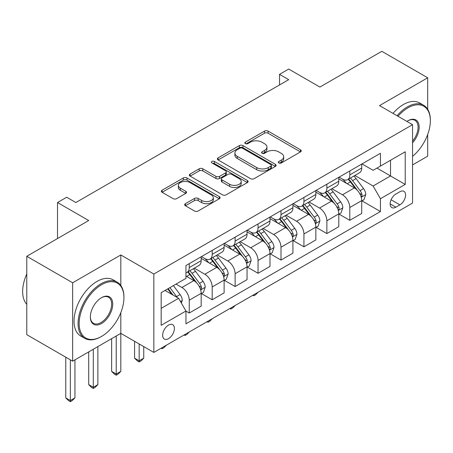 <?xml version="1.0" encoding="UTF-8"?>
<svg xmlns="http://www.w3.org/2000/svg" width="453" height="453" viewBox="0 0 453 453"><rect width="100%" height="100%" fill="white"/><g stroke="black" fill="none" stroke-linecap="round" stroke-linejoin="round"><path stroke-width="0.68" d="M278.844 162.944A1.784 1.031 0 0 0 281.364 162.944L300.503 151.897A2.548 1.472 0 0 0 301.245 150.855A2.548 1.472 0 0 0 300.503 149.813L268.085 131.098A2.548 1.472 0 0 0 264.484 131.098L245.345 142.146A1.784 1.031 0 0 0 244.824 142.876A1.784 1.031 0 0 0 245.345 143.601A1.784 1.031 0 0 0 247.865 143.601L250.345 142.174A8.148 4.706 0 0 1 261.868 142.174L264.569 143.731A8.148 4.706 0 0 1 266.959 147.061A8.148 4.706 0 0 1 264.569 150.385L262.094 151.817A1.784 1.031 0 0 0 261.574 152.542A1.784 1.031 0 0 0 262.094 153.273A1.784 1.031 0 0 0 264.614 153.273L267.094 151.846A8.148 4.706 0 0 1 278.618 151.846L281.319 153.403A8.148 4.706 0 0 1 283.708 156.732A8.148 4.706 0 0 1 281.319 160.056L278.844 161.489A1.784 1.031 0 0 0 278.323 162.214A1.784 1.031 0 0 0 278.844 162.944L278.844 161.489M168.522 338.657A8.301 4.796 120 0 0 173.946 331.341A8.301 4.796 120 0 0 172.672 324.688A8.301 4.796 120 0 0 168.522 325.095A8.301 4.796 120 0 0 163.097 332.411A8.301 4.796 120 0 0 164.365 339.065A8.301 4.796 120 0 0 168.522 338.657M185.419 203.674A2.548 1.472 0 0 0 184.671 204.716A2.548 1.472 0 0 0 185.419 205.758L194.513 211.007A2.548 1.472 0 0 0 198.114 211.007L219.365 198.737A2.548 1.472 0 0 0 220.113 197.701A2.548 1.472 0 0 0 219.365 196.659L186.947 177.944A2.548 1.472 0 0 0 183.346 177.944L162.095 190.209A2.548 1.472 0 0 0 161.347 191.251A2.548 1.472 0 0 0 162.095 192.293L173.08 198.635A2.548 1.472 0 0 0 176.681 198.635L185.775 193.386A2.548 1.472 0 0 0 186.523 192.344A2.548 1.472 0 0 0 185.775 191.302L180.328 188.159A6.812 3.935 0 0 1 178.335 185.379A6.812 3.935 0 0 1 182.542 181.744A6.812 3.935 0 0 1 189.966 182.593L211.308 194.915A6.812 3.935 0 0 1 213.301 197.701A6.812 3.935 0 0 1 209.093 201.33A6.812 3.935 0 0 1 201.67 200.481L198.114 198.425A2.548 1.472 0 0 0 194.513 198.425L185.419 203.674L185.419 205.758M427.689 109.269L427.689 77.797L381.817 51.314L319.892 87.067L288.703 69.054L279.529 74.354L288.703 79.649L75.861 202.531L66.687 197.236L57.514 202.531L57.514 238.55M120.815 285.492L120.815 254.965L72.65 282.774L26.778 256.29L88.703 220.537L57.514 202.531M120.815 254.965L153.839 274.037L412.553 124.671L412.553 203.063L153.839 352.428L153.839 274.037M427.689 77.797L379.523 105.6L412.553 124.671M250.526 178.669A2.548 1.472 0 0 0 254.127 178.669L275.379 166.398A2.548 1.472 0 0 0 276.126 165.362A2.548 1.472 0 0 0 275.379 164.32L242.961 145.606A2.548 1.472 0 0 0 239.36 145.606L218.103 157.876A2.548 1.472 0 0 0 217.361 158.912A2.548 1.472 0 0 0 218.103 159.954L250.526 178.669M212.604 163.329A1.784 1.031 0 0 1 214.411 163.578L214.411 161.461L247.372 180.492A2.548 1.472 0 0 1 248.119 181.528A2.548 1.472 0 0 1 247.372 182.57L226.121 194.841A2.548 1.472 0 0 1 222.519 194.841L190.101 176.121L190.101 174.043A2.548 1.472 0 0 0 189.354 175.084A2.548 1.472 0 0 0 190.101 176.121M190.101 174.043L199.195 168.793A2.548 1.472 0 0 1 202.797 168.793L215.945 176.381A2.548 1.472 0 0 0 219.546 176.381L225.577 172.899A2.548 1.472 0 0 0 226.324 171.857A2.548 1.472 0 0 0 225.577 170.821L211.891 162.916A1.784 1.031 0 0 1 211.37 162.191A1.784 1.031 0 0 1 212.468 161.24A1.784 1.031 0 0 1 214.411 161.461M72.65 282.774L72.65 361.166L26.778 334.682L26.778 256.29M412.553 164.926L427.689 156.189L427.689 134.507M399.891 191.727L395.854 194.06A8.046 4.643 120 0 0 390.599 201.143A8.046 4.643 120 0 0 391.834 207.593A8.046 4.643 120 0 0 395.854 207.191L399.891 204.864A8.046 4.643 120 0 0 405.146 197.774A8.046 4.643 120 0 0 403.912 191.33A8.046 4.643 120 0 0 399.891 191.727M362.004 163.918L373.102 170.328L380.441 166.092L380.441 153.273L185.951 265.56L185.951 278.38L161.177 292.683L161.177 325.311L185.951 311.007L185.951 323.827L380.441 211.534L380.441 198.72L373.102 186.007L354.858 175.475M380.441 166.092L405.214 151.789L405.214 184.416L380.441 198.72M72.65 361.166L120.815 333.357L153.839 352.428M279.529 74.354L279.529 84.943M376.958 168.103L390.531 175.945L390.531 160.266L405.214 151.789M373.102 186.007L390.531 175.945L405.214 184.416M161.177 308.357L178.612 298.295L165.034 290.458M185.951 311.115L189.252 313.023L189.252 300.203A10.379 5.991 -120 0 0 181.913 287.491L176.041 284.099M189.252 313.023L201.177 306.137L201.177 293.317A10.379 5.991 -120 0 0 193.839 280.605L185.951 276.047M201.455 293.584L212.191 299.778L212.191 286.959A10.379 5.991 -120 0 0 204.847 274.246L194.309 268.165M212.191 299.778L224.116 292.893L224.116 280.073A10.379 5.991 -120 0 0 216.777 267.361L201.177 258.357M224.388 280.339L235.124 286.539L235.124 273.72A10.379 5.991 -120 0 0 227.785 261.007L217.247 254.92M235.124 286.539L247.049 279.654L247.049 266.834A10.379 5.991 -120 0 0 239.711 254.122L224.116 245.118M247.327 267.1L258.057 273.295L258.057 260.475A10.379 5.991 -120 0 0 250.719 247.763L240.181 241.681M258.057 273.295L269.988 266.409L269.988 253.589A10.379 5.991 -120 0 0 262.644 240.877L247.049 231.874M270.26 253.856L280.996 260.056L280.996 247.236A10.379 5.991 -120 0 0 273.657 234.524L263.119 228.442M280.996 260.056L292.921 253.17L292.921 240.35A10.379 5.991 -120 0 0 285.583 227.638L269.988 218.635M293.199 240.617L303.929 246.811L303.929 233.991A10.379 5.991 -120 0 0 296.59 221.279L286.053 215.198M303.929 246.811L315.854 239.926L315.854 227.106A10.379 5.991 -120 0 0 308.516 214.394L292.921 205.39M316.132 227.372L326.868 233.572L326.868 220.753A10.379 5.991 -120 0 0 319.524 208.04L308.986 201.959M326.868 233.572L338.793 226.687L338.793 213.867A10.379 5.991 -120 0 0 331.454 201.155L315.854 192.151M339.065 214.133L349.801 220.328L349.801 207.508A10.379 5.991 -120 0 0 342.462 194.801L331.924 188.714M349.801 220.328L361.726 213.442L361.726 200.622A10.379 5.991 -120 0 0 354.388 187.916L338.793 178.907M339.065 177.163L342.462 179.122A10.379 5.991 -120 0 0 347.649 179.637A10.379 5.991 -120 0 0 349.801 174.881L349.801 170.962M316.132 190.402L319.524 192.361A10.379 5.991 -120 0 0 324.716 192.876A10.379 5.991 -120 0 0 326.868 188.125L326.868 184.207M293.199 203.646L296.59 205.605A10.379 5.991 -120 0 0 301.783 206.115A10.379 5.991 -120 0 0 303.929 201.364L303.929 197.446M270.26 216.885L273.657 218.844A10.379 5.991 -120 0 0 278.844 219.36A10.379 5.991 -120 0 0 280.996 214.609L280.996 210.69M247.327 230.13L250.719 232.089A10.379 5.991 -120 0 0 255.911 232.599A10.379 5.991 -120 0 0 258.057 227.848L258.057 223.929M224.388 243.369L227.785 245.328A10.379 5.991 -120 0 0 232.972 245.843A10.379 5.991 -120 0 0 235.124 241.092L235.124 237.174M201.455 256.608L204.847 258.572A10.379 5.991 -120 0 0 210.039 259.082A10.379 5.991 -120 0 0 212.191 254.331L212.191 250.413M362.004 200.889L380.441 211.534M347.649 179.637L359.58 172.746A10.379 5.991 -120 0 0 361.726 167.995L361.726 164.077M324.716 192.876L336.641 185.99A10.379 5.991 -120 0 0 338.793 181.24L338.793 177.321M301.783 206.115L313.708 199.229A10.379 5.991 -120 0 0 315.854 194.479L315.854 190.56M278.844 219.36L290.769 212.474A10.379 5.991 -120 0 0 292.921 207.723L292.921 203.805M255.911 232.599L267.836 225.713A10.379 5.991 -120 0 0 269.988 220.962L269.988 217.044M232.972 245.843L244.903 238.958A10.379 5.991 -120 0 0 247.049 234.207L247.049 230.288M210.039 259.082L221.964 252.196A10.379 5.991 -120 0 0 224.116 247.446L224.116 243.527M185.951 272.746A10.379 5.991 -120 0 0 187.106 272.327L199.031 265.441A10.379 5.991 -120 0 0 201.177 260.69L201.177 256.772M187.106 272.327A10.379 5.991 -120 0 0 189.252 267.576L189.252 263.657M178.612 298.295L185.951 311.007M116.228 336.007L116.228 374.042L120.815 371.392L120.815 312.621M279.558 163.193L281.319 162.174A8.148 4.706 0 0 0 283.708 158.85L283.708 156.732M266.959 147.061L266.959 149.179A8.148 4.706 0 0 1 264.569 152.508L262.808 153.522M300.469 151.914L268.085 133.216A2.548 1.472 0 0 0 264.484 133.216L246.058 143.856M275.345 166.421L242.961 147.723A2.548 1.472 0 0 0 239.36 147.723L218.136 159.971M270.877 166.087A1.784 1.031 0 0 0 271.398 165.362A1.784 1.031 0 0 0 270.877 164.632L242.417 148.205A1.784 1.031 0 0 0 239.897 148.205L237.287 149.711A8.148 4.706 0 0 0 234.897 153.04A8.148 4.706 0 0 0 237.287 156.364L256.738 167.599A8.148 4.706 0 0 0 268.261 167.599L270.877 166.087L270.877 168.205A1.784 1.031 0 0 0 271.398 167.48L271.398 165.362M234.897 153.04L234.897 155.158A8.148 4.706 0 0 0 237.287 158.482L237.287 156.364M270.877 168.205L268.261 169.716A8.148 4.706 0 0 1 256.738 169.716L237.287 158.482M190.135 176.143L199.195 170.911L199.195 168.793M226.324 171.857L226.324 173.98A2.548 1.472 0 0 1 225.577 175.017L219.546 178.499A2.548 1.472 0 0 1 215.945 178.499L202.797 170.911A2.548 1.472 0 0 0 199.195 170.911M214.411 163.578L247.338 182.587M229.586 184.258A6.812 3.935 0 0 0 237.01 185.113A6.812 3.935 0 0 0 241.217 181.477A6.812 3.935 0 0 0 239.224 178.697L231.704 174.354A2.548 1.472 0 0 0 228.102 174.354L222.066 177.836A2.548 1.472 0 0 0 221.319 178.878A2.548 1.472 0 0 0 222.066 179.92L229.586 184.258L229.586 186.376A6.812 3.935 0 0 0 237.01 187.231A6.812 3.935 0 0 0 241.217 183.595L241.217 181.477M221.319 178.878L221.319 180.996A2.548 1.472 0 0 0 222.066 182.038L222.066 179.92M229.586 186.376L222.066 182.038M213.301 197.701L213.301 199.818A6.812 3.935 0 0 1 209.093 203.454A6.812 3.935 0 0 1 201.67 202.599L198.114 200.543A2.548 1.472 0 0 0 194.513 200.543L185.453 205.775M178.335 185.379L178.335 187.497A6.812 3.935 0 0 0 180.328 190.277L180.328 188.159M185.741 193.403L180.328 190.277M219.331 198.759L186.947 180.062A2.548 1.472 0 0 0 183.346 180.062L162.129 192.31M361.726 201.047L363.929 199.779L365.764 194.479A6.874 3.969 -120 0 0 363.566 188.624L356.069 178.618A19.853 11.461 -120 0 0 353.906 176.024M346.449 183.329A19.853 11.461 -120 0 0 342.383 179.077M361.103 196.84L361.902 195.973L362.049 194.773A6.874 3.969 -120 0 0 360.084 190.639L352.587 180.628A19.853 11.461 -120 0 0 350.418 178.035M348.572 179.105A16.478 9.513 60 0 1 351.279 182.18L357.621 190.645M348.215 179.309A19.853 11.461 60 0 1 350.384 181.902L355.367 188.556M258.182 292.185L255.673 294.693L253.839 295.758L252.921 295.226M253.839 294.693L253.839 295.758M338.793 214.292L340.996 213.018L342.83 207.723A6.874 3.969 -120 0 0 340.633 201.868L333.136 191.857A19.853 11.461 -120 0 0 330.967 189.263M323.516 196.574A19.853 11.461 -120 0 0 319.45 192.315M338.165 210.079L338.963 209.212L339.116 208.018A6.874 3.969 -120 0 0 337.145 203.878L329.648 193.873A19.853 11.461 -120 0 0 327.485 191.279M325.639 192.344A16.478 9.513 60 0 1 328.34 195.419L334.688 203.89M325.282 192.548A19.853 11.461 60 0 1 327.451 195.141L332.434 201.795M235.243 305.43L232.74 307.938L230.905 308.997L229.982 308.465M230.905 307.938L230.905 308.997M315.854 227.531L318.057 226.262L319.892 220.962A6.874 3.969 -120 0 0 317.7 215.107L310.203 205.101A19.853 11.461 -120 0 0 308.034 202.508M300.577 209.813A19.853 11.461 -120 0 0 296.517 205.56M315.231 223.318L316.03 222.457L316.183 221.257A6.874 3.969 -120 0 0 314.212 217.123L306.715 207.112A19.853 11.461 -120 0 0 304.546 204.518M302.7 205.588A16.478 9.513 60 0 1 305.407 208.663L311.749 217.129M302.349 205.792A19.853 11.461 60 0 1 304.512 208.386L309.495 215.039M212.31 318.669L209.801 321.177L207.967 322.236L207.049 321.709M207.967 321.177L207.967 322.236M292.921 240.775L295.124 239.501L296.958 234.207A6.874 3.969 -120 0 0 294.761 228.352L287.264 218.34A19.853 11.461 -120 0 0 285.101 215.747M277.644 223.057A19.853 11.461 -120 0 0 273.578 218.799M292.293 236.562L293.097 235.696L293.244 234.501A6.874 3.969 -120 0 0 291.279 230.362L283.782 220.356A19.853 11.461 -120 0 0 281.613 217.763M279.767 218.827A16.478 9.513 60 0 1 282.468 221.902L288.816 230.373M279.41 219.031A19.853 11.461 60 0 1 281.579 221.625L286.562 228.278M189.377 331.913L186.868 334.422L185.034 335.48L184.116 334.948M185.034 334.422L185.034 335.48M269.988 254.014L272.185 252.746L274.02 247.446A6.874 3.969 -120 0 0 271.828 241.591L264.331 231.585A19.853 11.461 -120 0 0 262.162 228.992M254.711 236.296A19.853 11.461 -120 0 0 250.645 232.044M269.359 249.801L270.158 248.94L270.311 247.74A6.874 3.969 -120 0 0 268.34 243.606L260.843 233.595A19.853 11.461 -120 0 0 258.68 231.002M256.828 232.066A16.478 9.513 60 0 1 259.535 235.147L265.877 243.612M256.477 232.276A19.853 11.461 60 0 1 258.64 234.869L263.629 241.523M166.438 345.152L163.929 347.661L162.095 348.719L161.177 348.193M162.095 347.661L162.095 348.719M412.553 156.325A31.659 18.279 120 0 0 430.35 120.753A31.659 18.279 120 0 0 407.966 107.825A31.659 18.279 120 0 0 398.006 116.274M397.049 115.719A32.435 18.726 -60 0 1 407.417 106.874A32.435 18.726 -60 0 1 423.634 105.266A32.435 18.726 -60 0 1 430.35 120.113L430.35 120.753M406.913 121.415A15.827 9.139 -60 0 1 407.966 120.753L407.966 120.753A15.827 9.139 -60 0 1 418.912 124.649A15.827 9.139 -60 0 1 412.553 142.814M393.011 113.386A32.435 18.726 -60 0 1 403.38 104.541A32.435 18.726 -60 0 1 419.597 102.939L423.634 105.266M412.553 141.155A15.051 8.692 120 0 0 414.942 120.322A15.051 8.692 120 0 0 407.689 120.917M100.996 336.749L101.546 336.432A31.659 18.279 120 0 0 123.935 297.661A31.659 18.279 120 0 0 101.546 284.733A31.659 18.279 120 0 0 79.162 323.51A31.659 18.279 120 0 0 101.546 336.432L100.996 336.749A32.435 18.726 -60 0 1 84.779 338.357A32.435 18.726 -60 0 1 79.807 312.366A32.435 18.726 -60 0 1 100.996 283.782A32.435 18.726 -60 0 1 117.214 282.174A32.435 18.726 -60 0 1 123.935 297.026L123.935 297.661M101.546 323.51A15.827 9.139 -60 0 1 90.357 317.043A15.827 9.139 -60 0 1 101.546 297.661L101.546 297.661A15.827 9.139 -60 0 1 112.74 304.122A15.827 9.139 -60 0 1 101.546 323.51M90.357 316.721A15.051 8.692 120 0 0 93.471 323.3A15.051 8.692 120 0 0 100.996 322.553A15.051 8.692 120 0 0 110.832 309.291A15.051 8.692 120 0 0 108.522 297.23A15.051 8.692 120 0 0 101.268 297.825M84.779 338.357L80.742 336.024A32.435 18.726 -60 0 1 75.77 310.033A32.435 18.726 -60 0 1 96.959 281.449A32.435 18.726 -60 0 1 113.176 279.846L117.214 282.174M26.778 304.291A32.435 18.726 -60 0 1 26.778 273.974M247.049 267.259L249.252 265.985L251.087 260.69A6.874 3.969 -120 0 0 248.89 254.835L241.392 244.824A19.853 11.461 -120 0 0 239.229 242.23M231.772 249.541A19.853 11.461 -120 0 0 227.706 245.283M246.426 263.046L247.225 262.179L247.372 260.985A6.874 3.969 -120 0 0 245.407 256.845L237.91 246.84A19.853 11.461 -120 0 0 235.741 244.246M233.895 245.311A16.478 9.513 60 0 1 236.602 248.386L242.944 256.857M233.538 245.515A19.853 11.461 60 0 1 235.707 248.108L240.69 254.762M139.162 343.952L139.162 360.798L143.748 358.147L143.748 346.602M143.748 358.147L140.996 360.905L139.162 361.964L137.327 360.905L134.575 358.147L134.575 341.307M134.575 358.147L139.162 360.798L139.162 361.964M224.116 280.498L226.319 279.229L228.148 273.929A6.874 3.969 -120 0 0 225.956 268.074L218.459 258.068A19.853 11.461 -120 0 0 216.291 255.475M208.839 262.78A19.853 11.461 -120 0 0 204.773 258.527M223.488 276.285L224.286 275.424L224.439 274.224A6.874 3.969 -120 0 0 222.468 270.09L214.971 260.079A19.853 11.461 -120 0 0 212.808 257.485M210.962 258.55A16.478 9.513 60 0 1 213.663 261.63L220.011 270.096M210.605 258.759A19.853 11.461 60 0 1 212.768 261.353L217.757 268.006M120.815 371.392L118.063 374.144L116.228 375.203L114.394 374.144L111.642 371.392L111.642 338.657M111.642 371.392L116.228 374.042L116.228 375.203M201.177 293.742L203.38 292.468L205.215 287.174A6.874 3.969 -120 0 0 203.023 281.319L195.526 271.307A19.853 11.461 -120 0 0 193.357 268.714M200.554 289.529L201.353 288.663L201.5 287.462A6.874 3.969 -120 0 0 199.535 283.329L192.038 273.323A19.853 11.461 -120 0 0 189.869 270.73M188.023 271.794A16.478 9.513 60 0 1 190.73 274.869L197.072 283.34M187.672 271.998A19.853 11.461 60 0 1 189.835 274.592L194.818 281.245M93.29 349.252L93.29 387.281L97.876 384.631L97.876 346.602M97.876 384.631L95.124 387.389L93.29 388.448L91.455 387.389L88.703 384.631L88.703 351.896M88.703 384.631L93.29 387.281L93.29 388.448M181.364 303.063L182.282 300.413A6.874 3.969 -120 0 0 180.084 294.558L173.397 285.628M177.225 297.496A6.874 3.969 -120 0 0 176.596 296.573L169.909 287.638M168.188 288.635L172.995 295.05M167.706 288.912L171.783 294.354M70.357 359.841L70.357 400.526L74.943 397.876L74.943 359.841M74.943 397.876L72.191 400.628L70.357 401.686L68.522 400.628L65.77 397.876L65.77 357.196M65.77 397.876L70.357 400.526L70.357 401.686M181.913 287.491L193.839 280.605M204.847 274.246L216.777 267.361M227.785 261.007L239.711 254.122M250.719 247.763L262.644 240.877M273.657 234.524L285.583 227.638M296.59 221.279L308.516 214.394M319.524 208.04L331.454 201.155M342.462 194.801L354.388 187.916M349.801 174.881L361.726 167.995M349.801 207.508L361.726 200.622M326.868 220.753L338.793 213.867M326.868 188.125L338.793 181.24M303.929 233.991L315.854 227.106M303.929 201.364L315.854 194.479M280.996 247.236L292.921 240.35M280.996 214.609L292.921 207.723M258.057 260.475L269.988 253.589M258.057 227.848L269.988 220.962M235.124 273.72L247.049 266.834M235.124 241.092L247.049 234.207M212.191 286.959L224.116 280.073M212.191 254.331L224.116 247.446M189.252 300.203L201.177 293.317M189.252 267.576L201.177 260.69M391.092 199.784L399.891 204.864M390.169 203.907L395.854 207.191M281.319 162.174L281.319 160.056M262.094 153.273L262.094 151.817M264.569 152.508L264.569 150.385M245.345 143.601L245.345 142.146M264.484 133.216L264.484 131.098M268.085 133.216L268.085 131.098M300.503 151.897L300.503 149.813M218.103 159.954L218.103 157.876M239.36 147.723L239.36 145.606M242.961 147.723L242.961 145.606M275.379 166.398L275.379 164.32M256.738 169.716L256.738 167.599M268.261 169.716L268.261 167.599M202.797 170.911L202.797 168.793M215.945 178.499L215.945 176.381M219.546 178.499L219.546 176.381M225.577 175.017L225.577 172.899M247.372 182.57L247.372 180.492M194.513 200.543L194.513 198.425M198.114 200.543L198.114 198.425M201.67 202.599L201.67 200.481M185.775 193.386L185.775 191.302M162.095 192.293L162.095 190.209M183.346 180.062L183.346 177.944M186.947 180.062L186.947 177.944M219.365 198.737L219.365 196.659M361.211 197.214L365.718 194.614M352.587 180.628L356.069 178.618M347.179 183.754L350.384 181.902M360.084 190.639L363.566 188.624M359.54 193.323L362.049 194.773M338.278 210.458L342.785 207.853M329.648 193.873L333.136 191.857M324.246 196.993L327.451 195.141M337.145 203.878L340.633 201.868M336.602 206.562L339.116 208.018M315.345 223.697L319.846 221.098M306.715 207.112L310.203 205.101M301.307 210.237L304.512 208.386M314.212 217.123L317.7 215.107M313.669 219.807L316.183 221.257M292.406 236.942L296.913 234.337M283.782 220.356L287.264 218.34M278.374 223.476L281.579 221.625M291.279 230.362L294.761 228.352M290.73 233.046L293.244 234.501M269.473 250.181L273.974 247.581M260.843 233.595L264.331 231.585M255.435 236.715L258.64 234.869M268.34 243.606L271.828 241.591M267.797 246.29L270.311 247.74M246.534 263.42L251.041 260.82M237.91 246.84L241.392 244.824M232.502 249.96L235.707 248.108M245.407 256.845L248.89 254.835M244.863 259.529L247.372 260.985M223.601 276.664L228.108 274.065M214.971 260.079L218.459 258.068M209.569 263.199L212.768 261.353M222.468 270.09L225.956 268.074M221.925 272.774L224.439 274.224M200.668 289.903L205.169 287.304M192.038 273.323L195.526 271.307M186.63 276.443L189.835 274.592M199.535 283.329L203.023 281.319M198.992 286.013L201.5 287.462M180.492 301.551L182.236 300.549M176.596 296.573L180.084 294.558"/></g></svg>
